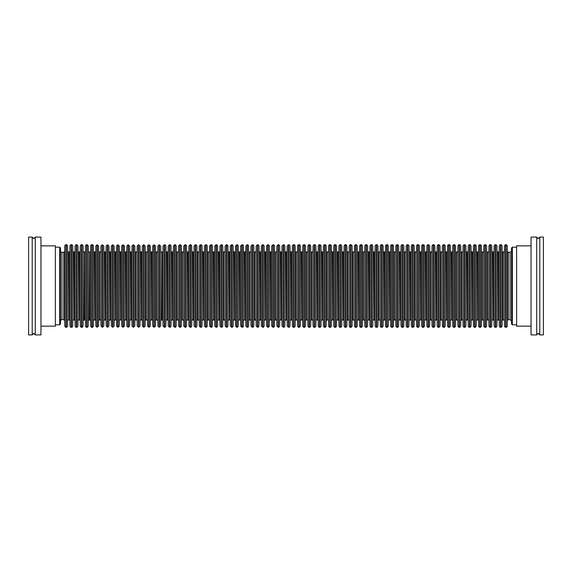 <?xml version="1.0" encoding="UTF-8"?>
<svg xmlns="http://www.w3.org/2000/svg" width="572" height="572" viewBox="0 0 572 572"><rect width="100%" height="100%" fill="white"/><g stroke="black" fill="none" stroke-linecap="round" stroke-linejoin="round"><path stroke-width="0.86" d="M32.204 286L32.204 237.094L28.6 237.094L28.6 334.906L32.204 334.906L32.204 286M539.796 237.094L539.796 334.906L543.4 334.906L543.4 237.094L539.796 237.094L538.252 238.638L536.708 237.094L536.708 334.906L538.252 333.362L539.796 334.906M152.667 286L152.667 246.053L153.904 244.816L153.904 327.184L152.667 325.947L152.667 286M154.318 244.816L154.318 327.184L155.548 325.947L155.548 246.053L153.904 244.816M142.321 286L142.321 246.053L143.558 244.816L143.558 327.184L142.321 325.947L142.321 286M143.972 244.816L143.972 327.184L145.202 325.947L145.202 246.053L143.558 244.816M147.497 286L147.497 246.053L148.727 244.816L148.727 327.184L147.497 325.947L147.497 286M149.142 244.816L149.142 327.184L150.379 325.947L150.379 246.053L148.727 244.816M60.518 248.005L60.518 323.995L59.695 324.817L59.695 247.183L60.518 248.005M35.292 334.906L35.292 237.094L40.955 237.094L40.955 334.906L35.292 334.906L33.748 333.362L32.204 334.906M40.955 326.154L55.37 326.154L55.37 245.846L40.955 245.846M95.767 286L95.767 246.053L97.004 244.816L97.004 327.184L95.767 325.947L95.767 286M97.412 244.816L97.412 327.184L98.649 325.947L98.649 246.053L97.004 244.816M90.59 286L90.59 246.053C91.105 244.916 91.52 244.509 91.827 244.816L91.827 327.184C91.52 327.499 91.112 327.084 90.59 325.947L90.59 286M92.242 244.816L92.242 327.184C92.55 327.499 92.957 327.084 93.479 325.947L93.479 246.053C92.957 244.916 92.55 244.501 92.242 244.816L91.827 244.816M85.421 286L85.421 246.053C85.936 244.916 86.343 244.509 86.658 244.816L86.658 327.184C86.351 327.499 85.936 327.084 85.421 325.947L85.421 286M89.282 319.669L89.618 252.331L89.618 319.669L88.302 320.649L88.302 246.053C87.773 244.909 87.366 244.501 87.066 244.816L86.658 244.816M80.244 286L80.244 246.053C80.759 244.916 81.174 244.509 81.481 244.816L81.481 327.184C81.174 327.499 80.766 327.084 80.244 325.947L80.244 286M84.105 319.669L84.441 252.331L84.441 319.669L83.133 320.649L83.133 246.053C82.604 244.909 82.189 244.501 81.896 244.816L81.481 244.816M75.075 286L75.075 246.053C75.59 244.916 75.997 244.509 76.312 244.816L76.312 327.184C76.004 327.499 75.59 327.084 75.075 325.947L75.075 286M76.719 244.816L76.719 327.184C77.02 327.499 77.427 327.091 77.956 325.947L77.956 246.053C77.427 244.909 77.02 244.501 76.719 244.816L76.312 244.816M69.898 286L69.898 246.053C70.413 244.916 70.828 244.509 71.135 244.816L71.135 327.184C70.828 327.499 70.42 327.084 69.898 325.947L69.898 286M71.55 244.816L71.55 327.184C71.843 327.499 72.258 327.091 72.787 325.947L72.787 246.053C72.258 244.909 71.843 244.501 71.55 244.816L71.135 244.816M64.729 286L64.729 246.053C65.244 244.916 65.651 244.509 65.966 244.816L65.966 327.184C65.658 327.499 65.244 327.084 64.729 325.947L64.729 286M66.373 244.816L66.373 327.184C66.681 327.499 67.096 327.084 67.61 325.947L67.61 246.053C67.096 244.916 66.681 244.501 66.373 244.816L65.966 244.816M131.975 286L131.975 246.053L133.212 244.816L133.212 327.184L131.975 325.947L131.975 286M133.626 244.816L133.626 327.184L134.856 325.947L134.856 246.053L133.212 244.816M126.805 286L126.805 246.053L128.042 244.816L128.042 327.184L126.805 325.947L126.805 286M128.45 244.816L128.45 327.184L129.687 325.947L129.687 246.053L128.042 244.816M121.629 286L121.629 246.053L122.866 244.816L122.866 327.184L121.629 325.947L121.629 286M123.28 244.816L123.28 327.184L124.51 325.947L124.51 246.053L122.866 244.816M116.459 286L116.459 246.053L117.696 244.816L117.696 327.184L116.459 325.947L116.459 286M118.104 244.816L118.104 327.184L119.341 325.947L119.341 246.053L117.696 244.816M111.283 286L111.283 246.053L112.52 244.816L112.52 327.184L111.283 325.947L111.283 286M112.934 244.816L112.934 327.184L114.164 325.947L114.164 246.053L112.52 244.816M106.113 286L106.113 246.053L107.35 244.816L107.35 327.184L106.113 325.947L106.113 286M107.758 244.816L107.758 327.184L108.995 325.947L108.995 246.053L107.35 244.816M100.937 286L100.937 246.053L102.174 244.816L102.174 327.184L100.937 325.947L100.937 286M102.588 244.816L102.588 327.184L103.825 325.947L103.825 246.053L102.174 244.816M137.151 286L137.151 246.053L138.388 244.816L138.388 327.184L137.151 325.947L137.151 286M138.796 244.816L138.796 327.184L140.033 325.947L140.033 246.053L138.388 244.816M173.359 286L173.359 246.053L174.596 244.816L174.596 327.184L173.359 325.947L173.359 286M175.003 244.816L175.003 327.184C175.368 327.456 175.783 327.048 176.24 325.947L176.24 246.053C175.783 244.952 175.368 244.544 175.003 244.816L174.596 244.816M178.535 286L178.535 246.053L179.765 244.816L179.765 327.184L178.535 325.947L178.535 286M180.18 244.816L180.18 327.184C180.545 327.456 180.952 327.048 181.417 325.947L181.417 246.053C180.952 244.952 180.545 244.544 180.18 244.816L179.765 244.816M168.189 286L168.189 246.053L169.419 244.816L169.419 327.184L168.189 325.947L168.189 286M169.834 244.816L169.834 327.184C170.199 327.456 170.606 327.048 171.071 325.947L171.071 246.053C170.606 244.952 170.199 244.544 169.834 244.816L169.419 244.816M204.397 286L204.397 246.053L205.634 244.816L205.634 327.184L204.397 325.947L204.397 286M206.042 244.816L206.042 327.184C206.406 327.456 206.821 327.048 207.278 325.947L207.278 246.053C206.821 244.952 206.406 244.544 206.042 244.816L205.634 244.816M194.051 286L194.051 246.053L195.288 244.816L195.288 327.184L194.051 325.947L194.051 286M195.695 244.816L195.695 327.184C196.06 327.456 196.475 327.048 196.932 325.947L196.932 246.053C196.475 244.952 196.06 244.544 195.695 244.816L195.288 244.816M199.22 286L199.22 246.053L200.457 244.816L200.457 327.184L199.22 325.947L199.22 286M200.872 244.816L200.872 327.184C201.237 327.456 201.644 327.048 202.109 325.947L202.109 246.053C201.644 244.952 201.237 244.544 200.872 244.816L200.457 244.816M188.882 286L188.882 246.053L190.111 244.816L190.111 327.184L188.882 325.947L188.882 286M190.526 244.816L190.526 327.184C190.891 327.456 191.298 327.048 191.763 325.947L191.763 246.053C191.298 244.952 190.891 244.544 190.526 244.816L190.111 244.816M183.705 286L183.705 246.053L184.942 244.816L184.942 327.184L183.705 325.947L183.705 286M185.349 244.816L185.349 327.184C185.714 327.456 186.129 327.048 186.586 325.947L186.586 246.053C186.129 244.952 185.714 244.544 185.349 244.816L184.942 244.816M219.913 286L219.913 246.053L221.149 244.816L221.149 327.184L219.913 325.947L219.913 286M221.564 244.816L221.564 327.184C221.929 327.456 222.336 327.048 222.801 325.947L222.801 246.053C222.336 244.952 221.929 244.544 221.564 244.816L221.149 244.816M214.743 286L214.743 246.053L215.98 244.816L215.98 327.184L214.743 325.947L214.743 286M216.388 244.816L216.388 327.184C216.752 327.456 217.167 327.048 217.625 325.947L217.625 246.053C217.167 244.952 216.752 244.544 216.388 244.816L215.98 244.816M209.567 286L209.567 246.053L210.803 244.816L210.803 327.184L209.567 325.947L209.567 286M211.218 244.816L211.218 327.184C211.583 327.456 211.99 327.048 212.455 325.947L212.455 246.053C211.99 244.952 211.583 244.544 211.218 244.816L210.803 244.816M163.013 286L163.013 246.053L164.25 244.816L164.25 327.184L163.013 325.947L163.013 286M164.665 244.816L164.665 327.184C165.022 327.456 165.437 327.048 165.894 325.947L165.894 246.053C165.437 244.952 165.022 244.544 164.665 244.816L164.25 244.816M157.843 286L157.843 246.053L159.073 244.816L159.073 327.184L157.843 325.947L157.843 286M161.704 319.669L162.033 252.331L162.033 319.669L160.725 320.649L160.725 246.053L159.073 244.816M478.564 286L478.564 246.053C479.071 244.916 479.486 244.509 479.794 244.816L479.794 327.184C479.486 327.491 479.071 327.084 478.564 325.947L478.564 286M480.208 244.816L480.208 327.184C480.516 327.499 480.923 327.084 481.445 325.947L481.445 246.053C480.923 244.916 480.516 244.501 480.208 244.816L479.794 244.816M473.387 286L473.387 246.053C473.902 244.916 474.31 244.509 474.624 244.816L474.624 327.184C474.31 327.491 473.902 327.084 473.387 325.947L473.387 286M475.032 244.816L475.032 327.184C475.339 327.499 475.754 327.084 476.269 325.947L476.269 246.053C475.754 244.916 475.339 244.501 475.032 244.816L474.624 244.816M468.218 286L468.218 246.053C468.725 244.916 469.14 244.509 469.448 244.816L469.448 327.184C469.14 327.491 468.725 327.084 468.218 325.947L468.218 286M469.862 244.816L469.862 327.184C470.17 327.499 470.577 327.084 471.099 325.947L471.099 246.053C470.577 244.916 470.17 244.501 469.862 244.816L469.448 244.816M483.733 286L483.733 246.053C484.248 244.916 484.656 244.509 484.97 244.816L484.97 327.184C484.656 327.491 484.248 327.084 483.733 325.947L483.733 286M485.378 244.816L485.378 327.184C485.685 327.499 486.1 327.084 486.615 325.947L486.615 246.053C486.1 244.916 485.685 244.501 485.378 244.816L484.97 244.816M499.249 286L499.249 246.053C499.764 244.916 500.178 244.509 500.486 244.816L500.486 327.184C500.178 327.491 499.764 327.084 499.249 325.947L499.249 286M500.9 244.816L500.9 327.184C501.208 327.499 501.615 327.084 502.137 325.947L502.137 246.053C501.615 244.916 501.208 244.501 500.9 244.816L500.486 244.816M504.425 286L504.425 246.053C504.94 244.916 505.348 244.509 505.662 244.816L505.662 327.184C505.348 327.491 504.94 327.084 504.425 325.947L504.425 286M506.07 244.816L506.07 327.184C506.377 327.499 506.792 327.084 507.307 325.947L507.307 246.053C506.792 244.916 506.377 244.501 506.07 244.816L505.662 244.816M494.079 286L494.079 246.053C494.594 244.916 495.002 244.509 495.316 244.816L495.316 327.184C495.002 327.491 494.594 327.084 494.079 325.947L494.079 286M495.724 244.816L495.724 327.184C496.031 327.499 496.446 327.084 496.961 325.947L496.961 246.053C496.446 244.916 496.031 244.501 495.724 244.816L495.316 244.816M536.708 237.094L531.045 237.094L531.045 334.906L536.708 334.906M531.045 245.846L516.63 245.846L516.63 326.154L531.045 326.154M511.518 286L511.518 248.005L512.34 247.183L512.34 324.817L511.518 323.995L511.518 286M488.903 286L488.903 246.053C489.417 244.916 489.832 244.509 490.14 244.816L490.14 327.184C489.832 327.491 489.417 327.084 488.903 325.947L488.903 286M490.554 244.816L490.554 327.184C490.862 327.499 491.269 327.084 491.791 325.947L491.791 246.053C491.269 244.916 490.862 244.501 490.554 244.816L490.14 244.816M292.335 286L292.335 246.053C292.85 244.916 293.257 244.509 293.572 244.816L293.572 327.184C293.257 327.491 292.85 327.084 292.335 325.947L292.335 286M293.987 244.816L293.987 327.184C294.287 327.499 294.702 327.084 295.216 325.947L295.216 246.053C294.702 244.916 294.287 244.501 293.987 244.816L293.572 244.816M287.165 286L287.165 246.053L288.395 244.816L288.395 327.184L287.165 325.947L287.165 286M288.81 244.816L288.81 327.184C289.175 327.456 289.582 327.048 290.047 325.947L290.047 246.053C289.582 244.952 289.175 244.544 288.81 244.816L288.395 244.816M281.989 286L281.989 246.053L283.226 244.816L283.226 327.184L281.989 325.947L281.989 286M283.64 244.816L283.64 327.184C283.998 327.456 284.413 327.048 284.87 325.947L284.87 246.053C284.413 244.952 283.998 244.544 283.64 244.816L283.226 244.816M245.781 286L245.781 246.053L247.018 244.816L247.018 327.184L245.781 325.947L245.781 286M247.426 244.816L247.426 327.184C247.79 327.456 248.205 327.048 248.663 325.947L248.663 246.053C248.205 244.952 247.79 244.544 247.426 244.816L247.018 244.816M250.951 286L250.951 246.053L252.188 244.816L252.188 327.184L250.951 325.947L250.951 286M252.602 244.816L252.602 327.184C252.967 327.456 253.375 327.048 253.839 325.947L253.839 246.053C253.375 244.952 252.967 244.544 252.602 244.816L252.188 244.816M240.605 286L240.605 246.053L241.842 244.816L241.842 327.184L240.605 325.947L240.605 286M242.256 244.816L242.256 327.184C242.621 327.456 243.028 327.048 243.493 325.947L243.493 246.053C243.028 244.952 242.621 244.544 242.256 244.816L241.842 244.816M235.435 286L235.435 246.053L236.672 244.816L236.672 327.184L235.435 325.947L235.435 286M237.08 244.816L237.08 327.184C237.444 327.456 237.859 327.048 238.317 325.947L238.317 246.053C237.859 244.952 237.444 244.544 237.08 244.816L236.672 244.816M271.643 286L271.643 246.053L272.88 244.816L272.88 327.184L271.643 325.947L271.643 286M273.294 244.816L273.294 327.184C273.652 327.456 274.067 327.048 274.524 325.947L274.524 246.053C274.067 244.952 273.652 244.544 273.294 244.816L272.88 244.816M266.473 286L266.473 246.053L267.71 244.816L267.71 327.184L266.473 325.947L266.473 286M268.118 244.816L268.118 327.184C268.483 327.456 268.897 327.048 269.355 325.947L269.355 246.053C268.897 244.952 268.483 244.544 268.118 244.816L267.71 244.816M261.297 286L261.297 246.053L262.534 244.816L262.534 327.184L261.297 325.947L261.297 286M262.948 244.816L262.948 327.184C263.306 327.456 263.721 327.048 264.178 325.947L264.178 246.053C263.721 244.952 263.306 244.544 262.948 244.816L262.534 244.816M256.127 286L256.127 246.053L257.364 244.816L257.364 327.184L256.127 325.947L256.127 286M257.772 244.816L257.772 327.184C258.136 327.456 258.551 327.048 259.009 325.947L259.009 246.053C258.551 244.952 258.136 244.544 257.772 244.816L257.364 244.816M276.819 286L276.819 246.053L278.056 244.816L278.056 327.184L276.819 325.947L276.819 286M278.464 244.816L278.464 327.184C278.829 327.456 279.243 327.048 279.701 325.947L279.701 246.053C279.243 244.952 278.829 244.544 278.464 244.816L278.056 244.816M230.259 286L230.259 246.053L231.496 244.816L231.496 327.184L230.259 325.947L230.259 286M231.91 244.816L231.91 327.184C232.275 327.456 232.682 327.048 233.147 325.947L233.147 246.053C232.682 244.952 232.275 244.544 231.91 244.816L231.496 244.816M344.065 286L344.065 246.053C344.58 244.916 344.988 244.509 345.302 244.816L345.302 327.184C344.988 327.491 344.58 327.084 344.065 325.947L344.065 286M345.71 244.816L345.71 327.184C346.017 327.499 346.432 327.084 346.947 325.947L346.947 246.053C346.432 244.916 346.017 244.501 345.71 244.816L345.302 244.816M338.896 286L338.896 246.053C339.403 244.916 339.818 244.509 340.125 244.816L340.125 327.184C339.818 327.491 339.403 327.084 338.896 325.947L338.896 286M340.54 244.816L340.54 327.184C340.848 327.499 341.255 327.084 341.777 325.947L341.777 246.053C341.255 244.916 340.848 244.501 340.54 244.816L340.125 244.816M333.719 286L333.719 246.053C334.234 244.916 334.641 244.509 334.956 244.816L334.956 327.184C334.641 327.491 334.234 327.084 333.719 325.947L333.719 286M335.364 244.816L335.364 327.184C335.671 327.499 336.086 327.084 336.601 325.947L336.601 246.053C336.086 244.916 335.671 244.501 335.364 244.816L334.956 244.816M302.681 286L302.681 246.053C303.196 244.916 303.603 244.509 303.918 244.816L303.918 327.184C303.603 327.491 303.196 327.084 302.681 325.947L302.681 286M304.333 244.816L304.333 327.184C304.633 327.499 305.048 327.084 305.562 325.947L305.562 246.053C305.048 244.916 304.633 244.501 304.333 244.816L303.918 244.816M307.858 286L307.858 246.053C308.365 244.916 308.78 244.509 309.087 244.816L309.087 327.184C308.78 327.491 308.365 327.084 307.858 325.947L307.858 286M309.502 244.816L309.502 327.184C309.81 327.499 310.217 327.084 310.739 325.947L310.739 246.053C310.217 244.916 309.81 244.501 309.502 244.816L309.087 244.816M323.373 286L323.373 246.053C323.888 244.916 324.295 244.509 324.61 244.816L324.61 327.184C324.295 327.491 323.888 327.084 323.373 325.947L323.373 286M325.018 244.816L325.018 327.184C325.325 327.499 325.74 327.084 326.255 325.947L326.255 246.053C325.74 244.916 325.325 244.501 325.018 244.816L324.61 244.816M318.204 286L318.204 246.053C318.711 244.916 319.126 244.509 319.433 244.816L319.433 327.184C319.126 327.491 318.711 327.084 318.204 325.947L318.204 286M319.848 244.816L319.848 327.184C320.156 327.499 320.563 327.084 321.085 325.947L321.085 246.053C320.563 244.916 320.156 244.501 319.848 244.816L319.433 244.816M313.027 286L313.027 246.053C313.542 244.916 313.949 244.509 314.264 244.816L314.264 327.184C313.949 327.491 313.542 327.084 313.027 325.947L313.027 286M314.671 244.816L314.671 327.184C314.979 327.499 315.394 327.084 315.908 325.947L315.908 246.053C315.394 244.916 314.979 244.501 314.671 244.816L314.264 244.816M328.55 286L328.55 246.053C329.057 244.916 329.472 244.509 329.779 244.816L329.779 327.184C329.472 327.491 329.057 327.084 328.55 325.947L328.55 286M330.194 244.816L330.194 327.184C330.502 327.499 330.909 327.084 331.431 325.947L331.431 246.053C330.909 244.916 330.502 244.501 330.194 244.816L329.779 244.816M349.235 286L349.235 246.053C349.749 244.916 350.164 244.509 350.472 244.816L350.472 327.184C350.164 327.491 349.749 327.084 349.235 325.947L349.235 286M350.886 244.816L350.886 327.184C351.194 327.499 351.601 327.084 352.123 325.947L352.123 246.053C351.601 244.916 351.194 244.501 350.886 244.816L350.472 244.816M390.619 286L390.619 246.053C391.134 244.916 391.548 244.509 391.856 244.816L391.856 327.184C391.548 327.491 391.134 327.084 390.619 325.947L390.619 286M392.27 244.816L392.27 327.184C392.578 327.499 392.985 327.084 393.507 325.947L393.507 246.053C392.985 244.916 392.578 244.501 392.27 244.816L391.856 244.816M385.449 286L385.449 246.053C385.957 244.916 386.372 244.509 386.686 244.816L386.686 327.184C386.372 327.491 385.957 327.084 385.449 325.947L385.449 286M387.094 244.816L387.094 327.184C387.401 327.499 387.816 327.084 388.331 325.947L388.331 246.053C387.816 244.916 387.401 244.501 387.094 244.816L386.686 244.816M359.581 286L359.581 246.053C360.095 244.916 360.51 244.509 360.818 244.816L360.818 327.184C360.51 327.491 360.095 327.084 359.581 325.947L359.581 286M361.232 244.816L361.232 327.184C361.54 327.499 361.947 327.084 362.469 325.947L362.469 246.053C361.947 244.916 361.54 244.501 361.232 244.816L360.818 244.816M375.103 286L375.103 246.053C375.618 244.916 376.026 244.509 376.34 244.816L376.34 327.184C376.026 327.491 375.618 327.084 375.103 325.947L375.103 286M376.748 244.816L376.748 327.184C377.055 327.499 377.47 327.084 377.985 325.947L377.985 246.053C377.47 244.916 377.055 244.501 376.748 244.816L376.34 244.816M369.927 286L369.927 246.053C370.442 244.916 370.856 244.509 371.164 244.816L371.164 327.184C370.856 327.491 370.442 327.084 369.927 325.947L369.927 286M371.578 244.816L371.578 327.184C371.886 327.499 372.293 327.084 372.815 325.947L372.815 246.053C372.293 244.916 371.886 244.501 371.578 244.816L371.164 244.816M364.757 286L364.757 246.053C365.272 244.916 365.68 244.509 365.994 244.816L365.994 327.184C365.68 327.491 365.272 327.084 364.757 325.947L364.757 286M366.402 244.816L366.402 327.184C366.709 327.499 367.124 327.084 367.639 325.947L367.639 246.053C367.124 244.916 366.709 244.501 366.402 244.816L365.994 244.816M380.273 286L380.273 246.053C380.788 244.916 381.202 244.509 381.51 244.816L381.51 327.184C381.202 327.491 380.788 327.084 380.273 325.947L380.273 286M381.924 244.816L381.924 327.184C382.232 327.499 382.639 327.084 383.161 325.947L383.161 246.053C382.639 244.916 382.232 244.501 381.924 244.816L381.51 244.816M400.965 286L400.965 246.053C401.48 244.916 401.894 244.509 402.202 244.816L402.202 327.184C401.894 327.491 401.48 327.084 400.965 325.947L400.965 286M402.616 244.816L402.616 327.184C402.917 327.499 403.332 327.084 403.846 325.947L403.846 246.053C403.332 244.916 402.917 244.501 402.616 244.816L402.202 244.816M437.18 286L437.18 246.053C437.687 244.916 438.102 244.509 438.409 244.816L438.409 327.184C438.102 327.491 437.687 327.084 437.18 325.947L437.18 286M438.824 244.816L438.824 327.184C439.132 327.499 439.539 327.084 440.061 325.947L440.061 246.053C439.539 244.916 439.132 244.501 438.824 244.816L438.409 244.816M411.311 286L411.311 246.053C411.826 244.916 412.24 244.509 412.548 244.816L412.548 327.184C412.24 327.491 411.826 327.084 411.311 325.947L411.311 286M412.963 244.816L412.963 327.184C413.263 327.499 413.678 327.084 414.192 325.947L414.192 246.053C413.678 244.916 413.263 244.501 412.963 244.816L412.548 244.816M426.834 286L426.834 246.053C427.341 244.916 427.756 244.509 428.063 244.816L428.063 327.184C427.756 327.491 427.341 327.084 426.834 325.947L426.834 286M428.478 244.816L428.478 327.184C428.786 327.499 429.2 327.084 429.715 325.947L429.715 246.053C429.2 244.916 428.786 244.501 428.478 244.816L428.063 244.816M421.657 286L421.657 246.053C422.172 244.916 422.579 244.509 422.894 244.816L422.894 327.184C422.579 327.491 422.172 327.084 421.657 325.947L421.657 286M423.309 244.816L423.309 327.184C423.609 327.499 424.024 327.084 424.538 325.947L424.538 246.053C424.024 244.916 423.609 244.501 423.309 244.816L422.894 244.816M416.487 286L416.487 246.053C416.995 244.916 417.41 244.509 417.724 244.816L417.724 327.184C417.41 327.491 416.995 327.084 416.487 325.947L416.487 286M418.132 244.816L418.132 327.184C418.439 327.499 418.854 327.084 419.369 325.947L419.369 246.053C418.854 244.916 418.439 244.501 418.132 244.816L417.724 244.816M432.003 286L432.003 246.053C432.518 244.916 432.925 244.509 433.24 244.816L433.24 327.184C432.925 327.491 432.518 327.084 432.003 325.947L432.003 286M433.655 244.816L433.655 327.184C433.955 327.499 434.37 327.084 434.884 325.947L434.884 246.053C434.37 244.916 433.955 244.501 433.655 244.816L433.24 244.816M452.695 286L452.695 246.053C453.21 244.916 453.617 244.509 453.932 244.816L453.932 327.184C453.617 327.491 453.21 327.084 452.695 325.947L452.695 286M454.347 244.816L454.347 327.184C454.647 327.499 455.062 327.084 455.577 325.947L455.577 246.053C455.062 244.916 454.647 244.501 454.347 244.816L453.932 244.816M447.526 286L447.526 246.053C448.033 244.916 448.448 244.509 448.755 244.816L448.755 327.184C448.448 327.491 448.033 327.084 447.526 325.947L447.526 286M449.17 244.816L449.17 327.184C449.478 327.499 449.885 327.084 450.407 325.947L450.407 246.053C449.885 244.916 449.478 244.501 449.17 244.816L448.755 244.816M457.872 286L457.872 246.053C458.379 244.916 458.794 244.509 459.101 244.816L459.101 327.184C458.794 327.491 458.379 327.084 457.872 325.947L457.872 286M459.516 244.816L459.516 327.184C459.824 327.499 460.231 327.084 460.753 325.947L460.753 246.053C460.231 244.916 459.824 244.501 459.516 244.816L459.101 244.816M442.349 286L442.349 246.053C442.864 244.916 443.271 244.509 443.586 244.816L443.586 327.184C443.271 327.491 442.864 327.084 442.349 325.947L442.349 286M444.001 244.816L444.001 327.184C444.301 327.499 444.716 327.084 445.231 325.947L445.231 246.053C444.716 244.916 444.301 244.501 444.001 244.816L443.586 244.816M406.141 286L406.141 246.053C406.649 244.916 407.064 244.509 407.378 244.816L407.378 327.184C407.064 327.491 406.649 327.084 406.141 325.947L406.141 286M407.786 244.816L407.786 327.184C408.093 327.499 408.508 327.084 409.023 325.947L409.023 246.053C408.508 244.916 408.093 244.501 407.786 244.816L407.378 244.816M395.795 286L395.795 246.053C396.303 244.916 396.718 244.509 397.032 244.816L397.032 327.184C396.718 327.491 396.303 327.084 395.795 325.947L395.795 286M397.44 244.816L397.44 327.184C397.747 327.499 398.162 327.084 398.677 325.947L398.677 246.053C398.162 244.916 397.747 244.501 397.44 244.816L397.032 244.816M354.411 286L354.411 246.053C354.926 244.916 355.334 244.509 355.648 244.816L355.648 327.184C355.334 327.491 354.926 327.084 354.411 325.947L354.411 286M356.056 244.816L356.056 327.184C356.363 327.499 356.778 327.084 357.293 325.947L357.293 246.053C356.778 244.916 356.363 244.501 356.056 244.816L355.648 244.816M297.512 286L297.512 246.053C298.019 244.916 298.434 244.509 298.741 244.816L298.741 327.184C298.434 327.491 298.019 327.084 297.512 325.947L297.512 286M299.156 244.816L299.156 327.184C299.463 327.499 299.871 327.084 300.393 325.947L300.393 246.053C299.871 244.916 299.463 244.501 299.156 244.816L298.741 244.816M463.041 286L463.041 246.053C463.556 244.916 463.963 244.509 464.278 244.816L464.278 327.184C463.963 327.491 463.556 327.084 463.041 325.947L463.041 286M464.686 244.816L464.686 327.184C464.993 327.499 465.408 327.084 465.923 325.947L465.923 246.053C465.408 244.916 464.993 244.501 464.686 244.816L464.278 244.816M225.089 286L225.089 246.053L226.326 244.816L226.326 327.184L225.089 325.947L225.089 286M226.734 244.816L226.734 327.184C227.098 327.456 227.513 327.048 227.971 325.947L227.971 246.053C227.513 244.952 227.098 244.544 226.734 244.816L226.326 244.816M159.488 244.816L159.488 327.184L160.725 325.947L160.725 286M81.896 244.816L81.896 327.184C82.189 327.499 82.604 327.091 83.133 325.947L83.133 286M87.066 244.816L87.066 327.184C87.366 327.499 87.773 327.091 88.302 325.947L88.302 286M152.667 320.649L151.687 319.669L151.687 252.331L150.379 251.351M156.528 252.331L156.528 319.669L156.528 252.331L155.548 251.351M142.321 320.649L141.341 319.669L141.341 252.331L140.033 251.351M146.182 252.331L146.182 319.669L146.182 252.331L145.202 251.351M151.687 319.669L151.358 252.331M64.729 320.649L63.749 319.669L63.749 252.331L61.962 252.331L61.962 319.669C61.597 319.305 61.118 319.791 60.518 321.106M95.767 320.649L94.788 319.669L94.788 252.331L93.479 251.351M99.628 252.331L99.628 319.669L99.628 252.331L98.649 251.351M94.788 319.669L94.451 252.331M80.244 320.649L79.272 319.669L79.272 252.331L77.956 251.351M75.075 320.649L74.095 319.669L74.095 252.331L72.787 251.351M79.272 319.669L78.936 252.331M69.898 320.649L68.926 319.669L68.926 252.331L67.61 251.351M74.095 319.669L73.759 252.331M68.926 319.669L68.59 252.331M131.975 320.649L130.995 319.669L130.995 252.331L129.687 251.351M135.836 252.331L135.836 319.669L135.836 252.331L134.856 251.351M126.805 320.649L125.826 319.669L125.826 252.331L124.51 251.351M130.995 319.669L130.666 252.331M121.629 320.649L120.649 319.669L120.649 252.331L119.341 251.351M125.826 319.669L125.49 252.331M116.459 320.649L115.48 319.669L115.48 252.331L114.164 251.351M120.649 319.669L120.32 252.331M111.283 320.649L110.303 319.669L110.303 252.331L108.995 251.351M115.48 319.669L115.144 252.331M106.113 320.649L105.134 319.669L105.134 252.331L103.825 251.351M110.303 319.669L109.974 252.331M105.134 319.669L104.798 252.331M141.341 319.669L141.012 252.331M173.359 320.649L172.379 319.669L172.379 252.331L171.071 251.351M177.22 252.331L177.22 319.669L177.22 252.331L176.24 251.351M182.396 252.331L182.396 319.669L182.396 252.331L181.417 251.351M168.189 320.649L167.21 319.669L167.21 252.331L165.894 251.351M172.379 319.669L172.05 252.331M204.397 320.649L203.417 319.669L203.417 252.331L202.109 251.351M208.258 252.331L208.258 319.669L208.258 252.331L207.278 251.351M194.051 320.649L193.071 319.669L193.071 252.331L191.763 251.351M197.912 252.331L197.912 319.669L197.912 252.331L196.932 251.351M203.417 319.669L203.081 252.331M188.882 320.649L187.902 319.669L187.902 252.331L186.586 251.351M193.071 319.669L192.743 252.331M187.902 319.669L187.566 252.331M219.913 320.649L218.94 319.669L218.94 252.331L217.625 251.351M223.774 252.331L223.774 319.669L223.774 252.331L222.801 251.351M214.743 320.649L213.764 319.669L213.764 252.331L212.455 251.351M218.94 319.669L218.604 252.331M213.764 319.669L213.427 252.331M167.21 319.669L166.874 252.331M478.564 320.649L477.584 319.669L477.584 252.331L476.269 251.351M482.425 252.331L482.425 319.669L482.425 252.331L481.445 251.351M473.387 320.649L472.408 319.669L472.408 252.331L471.099 251.351M477.584 319.669L477.248 252.331M468.218 320.649L467.238 319.669L467.238 252.331L465.923 251.351M472.408 319.669L472.079 252.331M487.594 252.331L487.594 319.669L487.594 252.331L486.615 251.351M499.249 320.649L498.276 319.669L498.276 252.331L496.961 251.351M503.11 252.331L503.11 319.669L503.11 252.331L502.137 251.351M508.286 252.331L510.074 252.331L510.074 319.669L508.286 319.669L508.286 252.331L507.307 251.351M494.079 320.649L493.1 319.669L493.1 252.331L491.791 251.351M498.276 319.669L497.94 252.331M493.1 319.669L492.764 252.331M292.335 320.649L291.355 319.669L291.355 252.331L290.047 251.351M296.196 252.331L296.196 319.669L296.196 252.331L295.216 251.351M287.165 320.649L286.186 319.669L286.186 252.331L284.87 251.351M291.355 319.669L291.026 252.331M281.989 320.649L281.009 319.669L281.009 252.331L279.701 251.351M286.186 319.669L285.85 252.331M245.781 320.649L244.802 319.669L244.802 252.331L243.493 251.351M249.642 252.331L249.642 319.669L249.642 252.331L248.663 251.351M254.812 252.331L254.812 319.669L254.812 252.331L253.839 251.351M240.605 320.649L239.632 319.669L239.632 252.331L238.317 251.351M244.802 319.669L244.466 252.331M235.435 320.649L234.456 319.669L234.456 252.331L233.147 251.351M239.632 319.669L239.296 252.331M271.643 320.649L270.663 319.669L270.663 252.331L269.355 251.351M275.504 252.331L275.504 319.669L275.504 252.331L274.524 251.351M266.473 320.649L265.494 319.669L265.494 252.331L264.178 251.351M270.663 319.669L270.334 252.331M261.297 320.649L260.317 319.669L260.317 252.331L259.009 251.351M265.494 319.669L265.158 252.331M260.317 319.669L259.988 252.331M281.009 319.669L280.68 252.331M230.259 320.649L229.286 319.669L229.286 252.331L227.971 251.351M234.456 319.669L234.12 252.331M344.065 320.649L343.086 319.669L343.086 252.331L341.777 251.351M347.926 252.331L347.926 319.669L347.926 252.331L346.947 251.351M338.896 320.649L337.916 319.669L337.916 252.331L336.601 251.351M343.086 319.669L342.757 252.331M333.719 320.649L332.74 319.669L332.74 252.331L331.431 251.351M337.916 319.669L337.58 252.331M302.681 320.649L301.701 319.669L301.701 252.331L300.393 251.351M306.542 252.331L306.542 319.669L306.542 252.331L305.562 251.351M311.719 252.331L311.719 319.669L311.719 252.331L310.739 251.351M323.373 320.649L322.393 319.669L322.393 252.331L321.085 251.351M327.234 252.331L327.234 319.669L327.234 252.331L326.255 251.351M318.204 320.649L317.224 319.669L317.224 252.331L315.908 251.351M322.393 319.669L322.065 252.331M317.224 319.669L316.888 252.331M332.74 319.669L332.411 252.331M353.096 252.331L353.096 319.669L353.096 252.331L352.123 251.351M390.619 320.649L389.646 319.669L389.646 252.331L388.331 251.351M394.48 252.331L394.48 319.669L394.48 252.331L393.507 251.351M385.449 320.649L384.47 319.669L384.47 252.331L383.161 251.351M389.646 319.669L389.31 252.331M359.581 320.649L358.608 319.669L358.608 252.331L357.293 251.351M363.442 252.331L363.442 319.669L363.442 252.331L362.469 251.351M375.103 320.649L374.124 319.669L374.124 252.331L372.815 251.351M378.964 252.331L378.964 319.669L378.964 252.331L377.985 251.351M369.927 320.649L368.954 319.669L368.954 252.331L367.639 251.351M374.124 319.669L373.788 252.331M368.954 319.669L368.618 252.331M384.47 319.669L384.134 252.331M400.965 320.649L399.985 319.669L399.985 252.331L398.677 251.351M404.826 252.331L404.826 319.669L404.826 252.331L403.846 251.351M437.18 320.649L436.2 319.669L436.2 252.331L434.884 251.351M441.041 252.331L441.041 319.669L441.041 252.331L440.061 251.351M411.311 320.649L410.331 319.669L410.331 252.331L409.023 251.351M415.172 252.331L415.172 319.669L415.172 252.331L414.192 251.351M426.834 320.649L425.854 319.669L425.854 252.331L424.538 251.351M430.695 252.331L430.695 319.669L430.695 252.331L429.715 251.351M421.657 320.649L420.677 319.669L420.677 252.331L419.369 251.351M425.854 319.669L425.518 252.331M420.677 319.669L420.348 252.331M436.2 319.669L435.864 252.331M452.695 320.649L451.716 319.669L451.716 252.331L450.407 251.351M456.556 252.331L456.556 319.669L456.556 252.331L455.577 251.351M447.526 320.649L446.546 319.669L446.546 252.331L445.231 251.351M451.716 319.669L451.387 252.331M461.733 252.331L461.733 319.669L461.733 252.331L460.753 251.351M446.546 319.669L446.21 252.331M410.331 319.669L410.002 252.331M399.985 319.669L399.656 252.331M358.608 319.669L358.272 252.331M301.701 319.669L301.373 252.331M467.238 319.669L466.902 252.331M229.286 319.669L228.95 252.331M35.292 237.094L33.748 238.638L32.204 237.094M156.528 319.669L155.548 320.649M146.182 319.669L145.202 320.649M146.518 319.669L147.497 320.649M151.358 319.669L150.379 320.649M55.37 247.183L59.695 247.183M99.628 319.669L98.649 320.649M89.618 319.669L90.59 320.649M94.451 319.669L93.479 320.649M84.441 319.669L85.421 320.649M78.936 319.669L77.956 320.649M73.759 319.669L72.787 320.649M68.59 319.669L67.61 320.649M135.836 319.669L134.856 320.649M130.666 319.669L129.687 320.649M125.49 319.669L124.51 320.649M120.32 319.669L119.341 320.649M115.144 319.669L114.164 320.649M109.974 319.669L108.995 320.649M99.964 319.669L100.937 320.649M104.798 319.669L103.825 320.649M136.172 319.669L137.151 320.649M141.012 319.669L140.033 320.649M177.22 319.669L176.24 320.649M177.556 319.669L178.535 320.649M182.396 319.669L181.417 320.649M172.05 319.669L171.071 320.649M208.258 319.669L207.278 320.649M197.912 319.669L196.932 320.649M198.248 319.669L199.22 320.649M203.081 319.669L202.109 320.649M192.743 319.669L191.763 320.649M182.725 319.669L183.705 320.649M187.566 319.669L186.586 320.649M223.774 319.669L222.801 320.649M218.604 319.669L217.625 320.649M208.594 319.669L209.567 320.649M213.427 319.669L212.455 320.649M162.033 319.669L163.013 320.649M166.874 319.669L165.894 320.649M156.864 319.669L157.843 320.649M482.425 319.669L481.445 320.649M477.248 319.669L476.269 320.649M472.079 319.669L471.099 320.649M482.754 319.669L483.733 320.649M487.594 319.669L486.615 320.649M503.11 319.669L502.137 320.649M503.446 319.669L504.425 320.649M508.286 319.669L507.307 320.649M497.94 319.669L496.961 320.649M510.074 319.669L511.518 321.106M516.63 247.183L512.34 247.183M487.93 319.669L488.903 320.649M492.764 319.669L491.791 320.649M296.196 319.669L295.216 320.649M291.026 319.669L290.047 320.649M285.85 319.669L284.87 320.649M249.642 319.669L248.663 320.649M249.978 319.669L250.951 320.649M254.812 319.669L253.839 320.649M244.466 319.669L243.493 320.649M239.296 319.669L238.317 320.649M275.504 319.669L274.524 320.649M270.334 319.669L269.355 320.649M265.158 319.669L264.178 320.649M255.148 319.669L256.127 320.649M259.988 319.669L259.009 320.649M275.84 319.669L276.819 320.649M280.68 319.669L279.701 320.649M234.12 319.669L233.147 320.649M347.926 319.669L346.947 320.649M342.757 319.669L341.777 320.649M337.58 319.669L336.601 320.649M306.542 319.669L305.562 320.649M306.878 319.669L307.858 320.649M311.719 319.669L310.739 320.649M327.234 319.669L326.255 320.649M322.065 319.669L321.085 320.649M312.047 319.669L313.027 320.649M316.888 319.669L315.908 320.649M327.57 319.669L328.55 320.649M332.411 319.669L331.431 320.649M348.262 319.669L349.235 320.649M353.096 319.669L352.123 320.649M394.48 319.669L393.507 320.649M389.31 319.669L388.331 320.649M363.442 319.669L362.469 320.649M378.964 319.669L377.985 320.649M373.788 319.669L372.815 320.649M363.778 319.669L364.757 320.649M368.618 319.669L367.639 320.649M379.3 319.669L380.273 320.649M384.134 319.669L383.161 320.649M404.826 319.669L403.846 320.649M441.041 319.669L440.061 320.649M415.172 319.669L414.192 320.649M430.695 319.669L429.715 320.649M425.518 319.669L424.538 320.649M415.508 319.669L416.487 320.649M420.348 319.669L419.369 320.649M431.023 319.669L432.003 320.649M435.864 319.669L434.884 320.649M456.556 319.669L455.577 320.649M451.387 319.669L450.407 320.649M456.892 319.669L457.872 320.649M461.733 319.669L460.753 320.649M441.369 319.669L442.349 320.649M446.21 319.669L445.231 320.649M405.162 319.669L406.141 320.649M410.002 319.669L409.023 320.649M394.816 319.669L395.795 320.649M399.656 319.669L398.677 320.649M353.432 319.669L354.411 320.649M358.272 319.669L357.293 320.649M296.532 319.669L297.512 320.649M301.373 319.669L300.393 320.649M462.062 319.669L463.041 320.649M466.902 319.669L465.923 320.649M224.11 319.669L225.089 320.649M228.95 319.669L227.971 320.649M226.734 327.184L226.326 327.184M224.11 252.331L225.089 251.351M464.686 327.184L464.278 327.184M462.062 252.331L463.041 251.351M299.156 327.184L298.741 327.184M296.532 252.331L297.512 251.351M356.056 327.184L355.648 327.184M353.432 252.331L354.411 251.351M397.44 327.184L397.032 327.184M394.816 252.331L395.795 251.351M407.786 327.184L407.378 327.184M405.162 252.331L406.141 251.351M444.001 327.184L443.586 327.184M441.369 252.331L442.349 251.351M459.516 327.184L459.101 327.184M456.892 252.331L457.872 251.351M449.17 327.184L448.755 327.184M446.546 252.331L447.526 251.351M454.347 327.184L453.932 327.184M451.716 252.331L452.695 251.351M433.655 327.184L433.24 327.184M431.023 252.331L432.003 251.351M418.132 327.184L417.724 327.184M415.508 252.331L416.487 251.351M423.309 327.184L422.894 327.184M420.677 252.331L421.657 251.351M428.478 327.184L428.063 327.184M425.854 252.331L426.834 251.351M412.963 327.184L412.548 327.184M410.331 252.331L411.311 251.351M438.824 327.184L438.409 327.184M436.2 252.331L437.18 251.351M402.616 327.184L402.202 327.184M399.985 252.331L400.965 251.351M381.924 327.184L381.51 327.184M379.3 252.331L380.273 251.351M366.402 327.184L365.994 327.184M363.778 252.331L364.757 251.351M371.578 327.184L371.164 327.184M368.954 252.331L369.927 251.351M376.748 327.184L376.34 327.184M374.124 252.331L375.103 251.351M361.232 327.184L360.818 327.184M358.608 252.331L359.581 251.351M387.094 327.184L386.686 327.184M384.47 252.331L385.449 251.351M392.27 327.184L391.856 327.184M389.646 252.331L390.619 251.351M350.886 327.184L350.472 327.184M348.262 252.331L349.235 251.351M330.194 327.184L329.779 327.184M327.57 252.331L328.55 251.351M314.671 327.184L314.264 327.184M312.047 252.331L313.027 251.351M319.848 327.184L319.433 327.184M317.224 252.331L318.204 251.351M325.018 327.184L324.61 327.184M322.393 252.331L323.373 251.351M309.502 327.184L309.087 327.184M306.878 252.331L307.858 251.351M304.333 327.184L303.918 327.184M301.701 252.331L302.681 251.351M335.364 327.184L334.956 327.184M332.74 252.331L333.719 251.351M340.54 327.184L340.125 327.184M337.916 252.331L338.896 251.351M345.71 327.184L345.302 327.184M343.086 252.331L344.065 251.351M231.91 327.184L231.496 327.184M229.286 252.331L230.259 251.351M278.464 327.184L278.056 327.184M275.84 252.331L276.819 251.351M257.772 327.184L257.364 327.184M255.148 252.331L256.127 251.351M262.948 327.184L262.534 327.184M260.317 252.331L261.297 251.351M268.118 327.184L267.71 327.184M265.494 252.331L266.473 251.351M273.294 327.184L272.88 327.184M270.663 252.331L271.643 251.351M237.08 327.184L236.672 327.184M234.456 252.331L235.435 251.351M242.256 327.184L241.842 327.184M239.632 252.331L240.605 251.351M252.602 327.184L252.188 327.184M249.978 252.331L250.951 251.351M247.426 327.184L247.018 327.184M244.802 252.331L245.781 251.351M283.64 327.184L283.226 327.184M281.009 252.331L281.989 251.351M288.81 327.184L288.395 327.184M286.186 252.331L287.165 251.351M293.987 327.184L293.572 327.184M291.355 252.331L292.335 251.351M490.554 327.184L490.14 327.184M487.93 252.331L488.903 251.351M516.63 324.817L512.34 324.817M510.074 252.331L511.518 250.893M495.724 327.184L495.316 327.184M493.1 252.331L494.079 251.351M506.07 327.184L505.662 327.184M503.446 252.331L504.425 251.351M500.9 327.184L500.486 327.184M498.276 252.331L499.249 251.351M485.378 327.184L484.97 327.184M482.754 252.331L483.733 251.351M469.862 327.184L469.448 327.184M467.238 252.331L468.218 251.351M475.032 327.184L474.624 327.184M472.408 252.331L473.387 251.351M480.208 327.184L479.794 327.184M477.584 252.331L478.564 251.351M161.704 252.331L160.725 251.351M159.488 327.184L159.073 327.184M156.864 252.331L157.843 251.351M164.665 327.184L164.25 327.184M162.033 252.331L163.013 251.351M211.218 327.184L210.803 327.184M208.594 252.331L209.567 251.351M216.388 327.184L215.98 327.184M213.764 252.331L214.743 251.351M221.564 327.184L221.149 327.184M218.94 252.331L219.913 251.351M185.349 327.184L184.942 327.184M182.725 252.331L183.705 251.351M190.526 327.184L190.111 327.184M187.902 252.331L188.882 251.351M200.872 327.184L200.457 327.184M198.248 252.331L199.22 251.351M195.695 327.184L195.288 327.184M193.071 252.331L194.051 251.351M206.042 327.184L205.634 327.184M203.417 252.331L204.397 251.351M169.834 327.184L169.419 327.184M167.21 252.331L168.189 251.351M180.18 327.184L179.765 327.184M177.556 252.331L178.535 251.351M175.003 327.184L174.596 327.184M172.379 252.331L173.359 251.351M138.796 327.184L138.388 327.184M136.172 252.331L137.151 251.351M102.588 327.184L102.174 327.184M99.964 252.331L100.937 251.351M107.758 327.184L107.35 327.184M105.134 252.331L106.113 251.351M112.934 327.184L112.52 327.184M110.303 252.331L111.283 251.351M118.104 327.184L117.696 327.184M115.48 252.331L116.459 251.351M123.28 327.184L122.866 327.184M120.649 252.331L121.629 251.351M128.45 327.184L128.042 327.184M125.826 252.331L126.805 251.351M133.626 327.184L133.212 327.184M130.995 252.331L131.975 251.351M66.373 327.184L65.966 327.184M63.749 252.331L64.729 251.351M63.749 319.669L61.962 319.669M71.55 327.184L71.135 327.184M68.926 252.331L69.898 251.351M76.719 327.184L76.312 327.184M74.095 252.331L75.075 251.351M84.105 252.331L83.133 251.351M81.896 327.184L81.481 327.184M79.272 252.331L80.244 251.351M89.282 252.331L88.302 251.351M87.066 327.184L86.658 327.184M84.441 252.331L85.421 251.351M92.242 327.184L91.827 327.184M89.618 252.331L90.59 251.351M97.412 327.184L97.004 327.184M94.788 252.331L95.767 251.351M61.962 252.331C61.597 252.695 61.118 252.209 60.518 250.893M55.37 324.817L59.695 324.817M149.142 327.184L148.727 327.184M146.518 252.331L147.497 251.351M143.972 327.184L143.558 327.184M141.341 252.331L142.321 251.351M154.318 327.184L153.904 327.184M151.687 252.331L152.667 251.351"/></g></svg>
